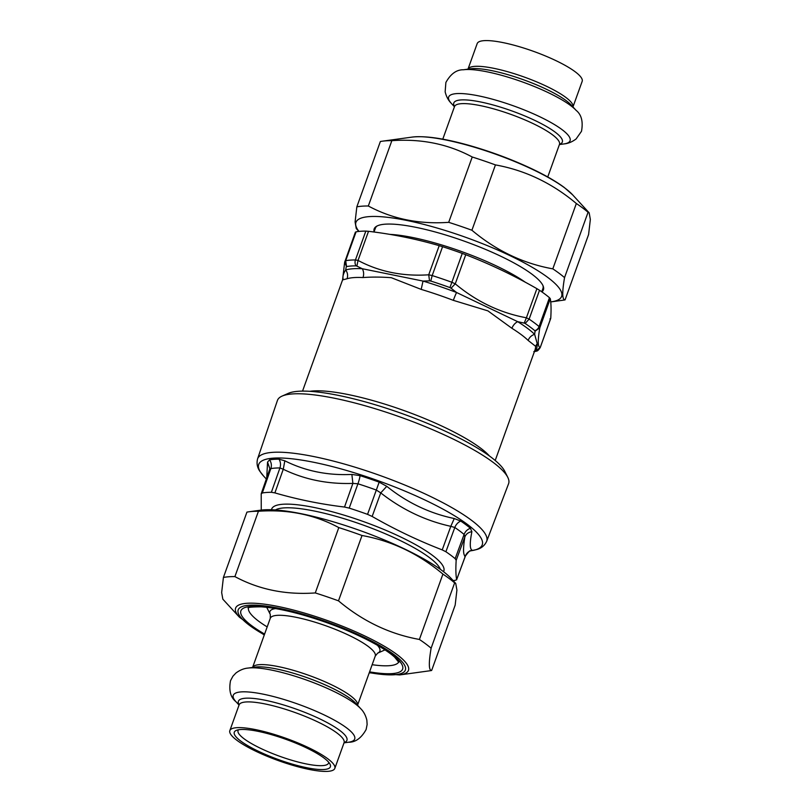 <?xml version="1.0" encoding="UTF-8"?>
<svg xmlns="http://www.w3.org/2000/svg" width="812" height="812" viewBox="0 0 812 812"><rect width="100%" height="100%" fill="white"/><g stroke="black" fill="none" stroke-linecap="round" stroke-linejoin="round"><path stroke-width="1.22" d="M257.587 458.841L277.42 400.489A122.845 25.943 19.8 0 1 282.089 396.094A122.845 25.943 19.8 0 1 401.828 417.591A122.845 25.943 19.8 0 1 507.784 477.354A122.845 25.943 19.8 0 1 508.586 483.708L486.672 541.32C484.612 545.634 481.252 548.384 476.583 549.572L470.94 550.769A118.775 25.091 19.8 0 0 378.991 481.019A118.775 25.091 19.8 0 0 263.677 476.147L260.104 471.63C257.262 467.742 256.419 463.479 257.587 458.841A121.739 25.72 19.8 0 1 380.869 475.802A121.739 25.72 19.8 0 1 486.672 541.32M261.261 510.098L261.21 493.909L262.296 492.975L270.843 468.605L269.482 470.28M453.116 580.58A112.807 23.832 -160.2 0 0 455.664 580.225L456.638 579.616L465.327 556.129C466.595 552.901 468.93 550.952 472.32 550.272C469.762 549.501 469.61 543.309 471.884 531.698L470.412 528.287A117.496 24.817 19.8 0 0 460.769 521.081L454.253 518.523C429.548 513.367 407.056 502.628 386.776 486.327L379.174 482.145A117.496 24.817 19.8 0 0 360.071 475.639L351.87 474.431C327.723 475.609 305.373 471.072 284.829 460.81L279.013 459.166A117.496 24.817 19.8 0 0 269.554 459.866L267.544 462.099L266.732 478.014M456.618 579.768L456.638 579.616C455.796 575.028 455.644 568.603 456.182 560.321L464.87 536.844L464.088 534.438A113.041 23.873 -160.2 0 0 454.811 527.495L450.812 526.328L454.253 518.523M464.596 556.047L465.327 556.129C463.124 555.235 462.972 548.811 464.87 536.844C466.149 533.931 468.483 532.215 471.884 531.698M456.182 560.321L455.156 558.666A112.807 23.832 -160.2 0 0 445.889 551.744L442.225 549.897C418.19 540.599 394.835 529.454 372.15 516.452L367.552 514.361A112.807 23.832 -160.2 0 0 349.211 508.109L344.511 507.043C320.649 504.181 297.446 499.461 274.892 492.894L271.381 492.295A112.807 23.832 -160.2 0 0 262.296 492.975M274.892 492.894L283.266 469.255L279.937 467.935A113.041 23.873 -160.2 0 0 270.843 468.605A8.902 8.161 80.2 0 0 269.554 459.866M349.211 508.109L357.93 483.779L352.885 483.404L351.87 474.431M372.15 516.452L380.737 492.894L376.311 490.042A113.041 23.873 -160.2 0 0 357.93 483.779A8.902 1.451 107.8 0 0 360.071 475.639M470.94 550.749L472.32 550.272M442.225 549.897L450.812 526.328C425.417 520.736 402.062 509.591 380.737 492.894L386.776 486.327M344.511 507.043L352.885 483.404C327.703 484.267 304.5 479.547 283.266 469.255L284.829 460.81M261.251 493.676L269.868 468.788L267.544 462.099M507.784 477.354L504.759 471.295A117.821 24.888 -160.2 0 0 403.128 413.968A117.821 24.888 -160.2 0 0 288.28 393.363L282.089 396.094M356.082 231.826A112.777 23.822 -160.2 0 1 361.827 231.197A112.777 23.822 -160.2 0 1 365.826 231.105L355.443 259.962A112.777 23.822 -160.2 0 0 345.689 260.693L346.541 266.569L344.633 262.357L344.927 261.21L345.689 260.693L356.082 231.826L355.372 232.283M355.443 259.962L358.031 260.429L356.884 266.113L356.032 265.859A5.938 4.994 -89.8 0 1 355.443 259.962M365.826 231.105L368.516 231.308C392.754 234.211 416.323 238.992 439.201 245.671L442.57 246.696A112.777 23.822 -160.2 0 1 462.272 253.405L465.743 254.714C490.133 264.144 513.854 275.461 536.894 288.666L539.513 290.27A112.777 23.822 -160.2 0 1 549.46 297.7L550.292 298.674C551.125 303.323 551.277 309.849 550.749 318.263L549.957 318.964L550.749 318.263L540.193 347.587M462.272 253.405L451.878 282.272A112.777 23.822 -160.2 0 0 432.187 275.562L430.756 281.043L429.538 280.871L428.716 274.801L432.187 275.562L442.57 246.696M451.878 282.272L455.258 283.835L451.056 288.209L449.929 287.58L451.878 282.272M549.46 297.7L539.067 326.566A112.777 23.822 -160.2 0 0 529.119 319.126L525.141 323.47L524.187 323.095L526.399 317.786L529.119 319.126L539.513 290.27M539.067 326.566L539.807 327.804L535.047 331.225L534.824 330.707A5.938 5.055 -49.6 0 0 539.067 326.566M550.292 298.674L539.807 327.804C537.605 340.857 537.767 347.384 540.264 347.394L535.311 351.403A5.938 5.451 79.7 0 0 535.524 351.373L533.799 351.647M524.187 323.095L517.701 321.674A106.849 22.563 19.8 0 1 534.641 334.331L537.229 343.679A8.902 8.739 -13.1 0 0 535.697 346.379L528.155 340.431A8.902 7.876 134.1 0 1 534.641 334.331L535.047 331.225M429.538 280.871L423.022 281.074A106.849 22.563 19.8 0 1 456.567 292.503L517.701 321.674A8.902 6.232 122 0 0 511.925 328.302L487.9 310.864L453.34 300.349A8.902 0.741 110.8 0 1 456.567 292.503L451.056 288.209M346.227 266.904L345.679 269.97A106.849 22.563 19.8 0 1 362.294 268.731L423.022 281.074L421.195 289.397L391.282 277.694C381.031 276.933 371.602 276.892 362.994 277.562A8.902 7.135 -87 0 0 362.294 268.731L356.884 266.113M343.04 278.678C342.603 276.181 343.486 273.268 345.679 269.97C347.627 272.69 348.084 275.613 347.069 278.749L342.573 279.907L344.633 262.357L355.392 232.151M535.697 346.379L535.25 349.272L495.208 460.485M535.524 351.352L534.54 351.251M537.229 343.679C537.29 347.231 536.559 349.728 535.037 351.16A106.849 22.563 19.8 0 1 534.519 351.312M239.418 617.211L222.833 599.165L221.656 592.547L223.412 577.454A120.612 25.476 19.8 0 1 234.901 576.601C258.987 589.573 285.783 595.013 315.279 592.933A120.612 25.476 19.8 0 1 338.492 600.839C362.751 621.231 389.719 634.101 419.398 639.45A120.612 25.476 19.8 0 1 425.772 643.936A120.612 25.476 19.8 0 1 431.111 648.209C428.584 663.15 428.756 670.58 431.639 670.479A120.612 25.476 19.8 0 1 429.528 670.824L399.717 674.924A91.857 19.407 -160.2 0 0 396.855 654.442A91.857 19.407 -160.2 0 0 286.809 608.401A91.857 19.407 -160.2 0 0 239.418 617.211L264.255 635.035M249.04 511.773L260.774 510.159A109.305 23.091 19.8 0 1 349.617 526.937A109.305 23.091 19.8 0 1 442.246 570.714A109.305 23.091 19.8 0 1 451.513 578.834L455.735 583.432L454.639 582.874A120.612 25.476 -160.2 0 0 449.29 578.591A120.612 25.476 -160.2 0 0 442.916 574.104C418.657 553.723 391.688 540.853 362.02 535.504A120.612 25.476 -160.2 0 0 338.807 527.597C314.721 514.635 287.925 509.185 258.429 511.266A120.612 25.476 -160.2 0 0 249.04 511.773A120.612 25.476 -160.2 0 0 246.929 512.118L223.412 577.454M431.639 670.479L455.167 605.143L456.912 590.05L455.735 583.432M454.639 582.874L431.111 648.209M419.398 639.45L442.916 574.104M362.02 535.504L338.492 600.839M315.279 592.933L338.807 527.597M258.429 511.266L234.901 576.601M565.071 299.882L588.588 234.546L590.344 219.453L589.167 212.835L588.061 212.277A120.612 25.476 -160.2 0 0 582.712 207.994A120.612 25.476 -160.2 0 0 576.337 203.507C552.079 183.126 525.11 170.256 495.442 164.907A120.612 25.476 -160.2 0 0 472.229 157C448.143 144.039 421.347 138.588 391.851 140.669A120.612 25.476 -160.2 0 0 382.472 141.176A120.612 25.476 -160.2 0 0 380.361 141.521L356.833 206.857A120.612 25.476 19.8 0 1 368.323 206.004C392.409 218.966 419.205 224.416 448.701 222.336A120.612 25.476 19.8 0 1 471.914 230.243C496.173 250.634 523.141 263.504 552.82 268.853A120.612 25.476 19.8 0 1 559.194 273.339A120.612 25.476 19.8 0 1 564.543 277.613C562.005 292.553 562.178 299.983 565.071 299.882A120.612 25.476 19.8 0 1 562.96 300.227L551.226 301.841A109.305 23.091 -160.2 0 0 547.816 277.471A109.305 23.091 -160.2 0 0 419.368 223.28A109.305 23.091 -160.2 0 0 358.985 231.42M374.109 231.735A89.929 19.001 19.8 0 1 374.17 228.913A89.929 19.001 19.8 0 1 465.225 241.499A89.929 19.001 19.8 0 1 543.411 289.843A89.929 19.001 19.8 0 1 541.868 291.884M358.894 231.43L356.265 228.568L355.088 221.95L356.833 206.857M391.851 140.669L368.323 206.004M448.701 222.336L472.229 157M495.442 164.907L471.914 230.243M552.82 268.853L576.337 203.507M588.061 212.277L564.543 277.613M503.095 42.62A55.784 11.784 19.8 0 1 557.58 61.438A55.784 11.784 19.8 0 1 582.163 81.383L572.957 106.951A55.784 11.784 -160.2 0 0 548.009 87.006A55.784 11.784 -160.2 0 0 493.838 68.33A55.784 11.784 -160.2 0 0 467.986 69.152L477.182 43.584A55.784 11.784 19.8 0 1 503.095 42.62M308.905 769.38A55.784 11.784 -160.2 0 0 334.818 768.416A55.784 11.784 -160.2 0 0 286.321 738.433A55.784 11.784 -160.2 0 0 229.837 730.617A55.784 11.784 -160.2 0 0 254.42 750.562A55.784 11.784 -160.2 0 0 308.905 769.38M328.687 762.265A48.091 10.16 19.8 0 1 328.566 763.077A48.091 10.16 19.8 0 1 306.225 763.919A48.091 10.16 19.8 0 1 259.251 747.69A48.091 10.16 19.8 0 1 238.058 730.495A48.091 10.16 19.8 0 1 238.474 729.785M258.003 731.328A51.065 10.789 -160.2 0 0 236.211 730.435A51.065 10.789 -160.2 0 0 278.668 759.667A51.065 10.789 -160.2 0 0 330.027 764.214A51.065 10.789 -160.2 0 0 258.003 731.328M271.381 492.295L279.937 467.935C280.932 464.819 280.627 461.896 279.013 459.166M455.156 558.666L464.088 534.438C465.306 531.403 467.418 529.353 470.412 528.287M445.889 551.744L454.811 527.495A8.902 6.709 124.1 0 1 460.769 521.081M367.552 514.361L379.174 482.145M275.4 509.956A89.036 18.808 19.8 0 1 363.137 525.049A89.036 18.808 19.8 0 1 440.368 569.344M271.472 509.753A91.492 19.326 19.8 0 1 364.283 521.872A91.492 19.326 19.8 0 1 443.525 571.689M309.829 391.323A102.393 21.63 19.8 0 1 473.457 443.169A102.393 21.63 19.8 0 1 489.453 455.999M439.201 245.671L428.716 274.801C402.803 276.537 379.245 271.746 358.031 260.429L368.516 231.308M536.894 288.666L526.399 317.786C500.334 312.996 476.624 301.678 455.258 283.835L465.743 254.714M535.311 351.403A109.813 23.193 19.8 0 1 534.428 351.555M346.541 266.569A109.813 23.193 19.8 0 1 356.032 265.859M430.756 281.043A109.813 23.193 19.8 0 1 449.929 287.58M525.141 323.47A109.813 23.193 19.8 0 1 534.824 330.707M511.925 328.302A102.393 21.63 19.8 0 1 528.155 340.431M421.195 289.397A102.393 21.63 19.8 0 1 453.34 300.349M347.069 278.749A102.393 21.63 19.8 0 1 362.994 277.562M543.644 288.209A89.909 18.991 19.8 0 1 542.741 289.042M375.195 228.73A89.909 18.991 19.8 0 1 375.022 227.502M377.164 225.949A89.036 18.808 -160.2 0 0 375.388 228.172L374.007 232.009M541.746 291.802L542.934 288.493A89.036 18.808 -160.2 0 0 542.984 285.651M525.323 282.241A89.036 18.808 -160.2 0 0 389.811 234.374M264.326 634.822A88.843 18.767 19.8 0 1 269.523 606.564A88.843 18.767 19.8 0 1 394.124 654.685A88.843 18.767 19.8 0 1 369.298 672.62M369.572 671.869A85.94 18.148 -160.2 0 0 388.836 652.107A85.94 18.148 -160.2 0 0 278.486 608.909A85.94 18.148 -160.2 0 0 251.771 625.758A85.94 18.148 -160.2 0 0 264.6 634.071M267.178 626.905A79.911 16.879 19.8 0 1 258.673 621.21A79.911 16.879 19.8 0 1 248.431 607.904M398.712 662.013A79.911 16.879 19.8 0 1 372.15 664.703M572.582 194.789L564.218 187.44C556.453 181.685 546.232 175.737 533.545 169.617C512.829 159.731 490.935 151.54 467.854 145.043C443.575 138.324 425.052 135.665 412.283 137.076A91.857 19.407 19.8 0 1 486.946 151.184A91.857 19.407 19.8 0 1 564.787 187.968A91.857 19.407 19.8 0 1 572.582 194.789L589.167 212.835M442.773 139.177L454.497 106.605A55.784 11.784 19.8 0 1 480.41 105.641A55.784 11.784 19.8 0 1 534.885 124.459A55.784 11.784 19.8 0 1 559.468 144.404L547.745 176.965M559.509 144.303A57.672 12.18 -160.2 0 0 542.568 124.317A57.672 12.18 -160.2 0 0 480.592 101.967A57.672 12.18 -160.2 0 0 454.527 106.504M454.446 106.758L451.35 103.388A64.534 13.631 19.8 0 1 478.633 95.877A64.534 13.631 19.8 0 1 550.901 122.5A64.534 13.631 19.8 0 1 563.944 143.927L559.417 144.556M576.053 110.31A64.534 13.631 19.8 0 0 487.281 71.862A64.534 13.631 19.8 0 0 463.449 69.771L470.564 68.797A57.672 12.18 19.8 0 1 491.859 70.664A57.672 12.18 19.8 0 1 571.191 105.032L576.053 110.31C581.463 114.593 583.28 121.577 581.493 131.29L576.104 138.953C572.115 141.927 568.065 143.592 563.944 143.927M275.532 608.594A58.434 12.342 -160.2 0 0 270.305 614.481L270.284 618.287A55.784 11.784 19.8 0 1 326.759 626.103A55.784 11.784 19.8 0 1 375.256 656.086L377.661 653.142A58.434 12.342 -160.2 0 0 377.387 645.256M375.256 656.086L357.554 705.242A55.784 11.784 -160.2 0 0 309.007 675.411A55.784 11.784 -160.2 0 0 252.593 667.444L270.284 618.287M255.161 667.088A57.672 12.18 19.8 0 1 308.063 678.03A57.672 12.18 19.8 0 1 355.798 703.324L360.65 708.612A64.534 13.631 -160.2 0 0 307.24 680.314A64.534 13.631 -160.2 0 0 248.056 668.073L255.161 667.088M239.195 704.674L239.104 704.907A55.784 11.784 19.8 0 1 295.578 712.713A55.784 11.784 19.8 0 1 344.075 742.696L344.146 742.452M344.115 742.594A57.672 12.18 -160.2 0 0 296.796 709.333A57.672 12.18 -160.2 0 0 239.134 704.806M344.014 742.848L348.551 742.229A64.534 13.631 -160.2 0 0 298.593 704.329A64.534 13.631 -160.2 0 0 235.947 701.69C230.537 697.406 228.72 690.423 230.506 680.71L232.922 676.203L235.896 673.046C239.885 670.073 243.935 668.408 248.056 668.073M456.608 579.798L465.398 556.047C468.625 551.774 470.239 550.089 470.26 550.983L470.686 550.79M266.366 479.07L263.677 476.147M540.254 347.516L550.719 318.436M540.264 347.495C537.189 352.235 536.397 350.764 536.316 351.19L535.524 351.373M302.531 391.12L342.573 279.907M369.227 672.823L399.717 674.924M248.127 608.076C247.558 607.315 251.882 606.899 261.099 606.828C271.431 607.447 284.586 609.944 300.562 614.319C323.308 620.713 344.684 628.782 364.669 638.526C378.656 645.489 388.623 651.691 394.602 657.131L398.834 662.328M412.283 137.076L382.472 141.176M463.449 69.771C456.557 69.619 450.701 73.851 445.879 82.469L445.149 91.807C446.326 96.648 448.397 100.505 451.35 103.388M377.661 653.142L384.989 649.894M270.305 614.481L266.722 607.315M239.043 705.049L235.947 701.69M239.104 704.907L229.837 730.617M344.075 742.696L334.818 768.416M348.551 742.229C355.443 742.381 361.299 738.149 366.121 729.531L367.125 724.517L366.851 720.193C365.674 715.352 363.603 711.495 360.65 708.612"/></g></svg>
